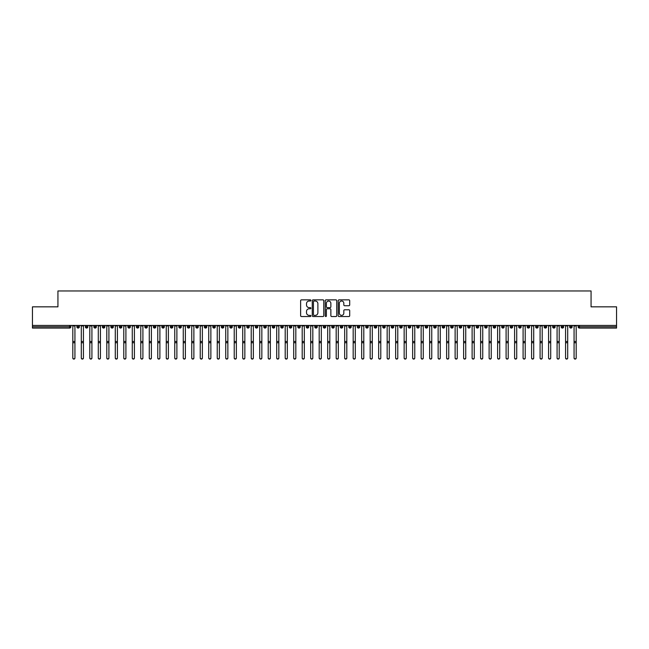 <?xml version="1.0" encoding="UTF-8"?>
<svg xmlns="http://www.w3.org/2000/svg" width="649" height="649" viewBox="0 0 649 649"><rect width="100%" height="100%" fill="white"/><g stroke="black" fill="none" stroke-linecap="round" stroke-linejoin="round"><path stroke-width="0.97" d="M310.903 300.438A0.584 0.584 0 0 0 310.319 299.854L301.461 299.854A0.836 0.836 0 0 0 300.625 300.69L300.625 315.706A0.836 0.836 0 0 0 301.461 316.534L310.319 316.534A0.584 0.584 0 0 0 310.903 315.949A0.584 0.584 0 0 0 310.319 315.373L309.175 315.373A2.669 2.669 0 0 1 306.506 312.704L306.506 311.447A2.669 2.669 0 0 1 309.175 308.778L310.319 308.778A0.584 0.584 0 0 0 310.903 308.194A0.584 0.584 0 0 0 310.319 307.618L309.175 307.618A2.669 2.669 0 0 1 306.506 304.949L306.506 303.691A2.669 2.669 0 0 1 309.175 301.022L310.319 301.022A0.584 0.584 0 0 0 310.903 300.438M348.87 305.736A0.836 0.836 0 0 0 349.706 304.9L349.706 300.69A0.836 0.836 0 0 0 348.87 299.854L339.029 299.854A0.836 0.836 0 0 0 338.194 300.69L338.194 315.706A0.836 0.836 0 0 0 339.029 316.534L348.87 316.534A0.836 0.836 0 0 0 349.706 315.706L349.706 310.62A0.836 0.836 0 0 0 348.87 309.784L344.66 309.784A0.836 0.836 0 0 0 343.824 310.62L343.824 313.142A2.231 2.231 0 0 1 341.593 315.373A2.231 2.231 0 0 1 339.362 313.142L339.362 303.253A2.231 2.231 0 0 1 341.593 301.022A2.231 2.231 0 0 1 343.824 303.253L343.824 304.9A0.836 0.836 0 0 0 344.66 305.736L348.87 305.736M32.45 325.441L616.55 325.441L616.55 306.839L591.061 306.839L591.061 290.955L57.939 290.955L57.939 306.839L32.45 306.839L32.45 326.804L69.597 326.804L69.597 325.441M323.77 300.69A0.836 0.836 0 0 0 322.934 299.854L313.094 299.854A0.836 0.836 0 0 0 312.258 300.69L312.258 315.706A0.836 0.836 0 0 0 313.094 316.534L322.934 316.534A0.836 0.836 0 0 0 323.77 315.706L323.77 300.69M326.066 299.854L335.906 299.854A0.836 0.836 0 0 1 336.742 300.69L336.742 315.706A0.836 0.836 0 0 1 335.906 316.534L331.696 316.534A0.836 0.836 0 0 1 330.86 315.706L330.86 309.614A0.836 0.836 0 0 0 330.025 308.778L327.234 308.778A0.836 0.836 0 0 0 326.398 309.614L326.398 315.949A0.584 0.584 0 0 1 325.814 316.534A0.584 0.584 0 0 1 325.23 315.949L325.23 300.69A0.836 0.836 0 0 1 326.066 299.854M70.871 326.804L69.597 326.804L69.597 328.078A1.274 1.274 0 0 0 70.871 326.804L70.871 325.441L70.871 326.804A1.274 1.274 0 0 1 69.597 328.078L32.45 328.078L32.45 326.804M616.55 325.441L616.55 328.078L579.403 328.078A1.274 1.274 0 0 1 578.129 326.804L578.129 325.441M78.14 325.441L78.14 328.078A1.274 1.274 0 0 1 76.866 326.804L76.866 325.441M79.373 325.441L79.373 326.804A1.274 1.274 0 0 1 78.14 328.078A1.274 1.274 0 0 0 79.373 326.804L76.866 326.804A1.274 1.274 0 0 0 78.14 328.078M86.633 325.441L86.633 328.078A1.274 1.274 0 0 1 85.36 326.804L85.36 325.441L85.36 326.804A1.274 1.274 0 0 0 86.633 328.078A1.274 1.274 0 0 0 87.866 326.804L87.866 325.441M95.127 325.441L95.127 328.078A1.274 1.274 0 0 1 93.854 326.804L93.854 325.441L93.854 326.804A1.274 1.274 0 0 0 95.127 328.078A1.274 1.274 0 0 0 96.36 326.804L96.36 325.441M103.629 325.441L103.629 328.078A1.274 1.274 0 0 1 102.347 326.804L102.347 325.441L102.347 326.804A1.274 1.274 0 0 0 103.629 328.078A1.274 1.274 0 0 0 104.854 326.804L104.854 325.441M112.123 325.441L112.123 328.078A1.274 1.274 0 0 1 110.849 326.804L110.849 325.441L110.849 326.804A1.274 1.274 0 0 0 112.123 328.078A1.274 1.274 0 0 0 113.356 326.804L113.356 325.441M120.617 325.441L120.617 328.078A1.274 1.274 0 0 1 119.343 326.804L119.343 325.441L119.343 326.804A1.274 1.274 0 0 0 120.617 328.078A1.274 1.274 0 0 0 121.85 326.804L121.85 325.441M129.11 325.441L129.11 328.078A1.274 1.274 0 0 1 127.837 326.804L127.837 325.441L127.837 326.804A1.274 1.274 0 0 0 129.11 328.078A1.274 1.274 0 0 0 130.344 326.804L130.344 325.441M137.612 325.441L137.612 328.078A1.274 1.274 0 0 1 136.339 326.804L136.339 325.441L136.339 326.804A1.274 1.274 0 0 0 137.612 328.078A1.274 1.274 0 0 0 138.837 326.804L138.837 325.441M146.106 325.441L146.106 328.078A1.274 1.274 0 0 1 144.832 326.804L144.832 325.441L144.832 326.804A1.274 1.274 0 0 0 146.106 328.078A1.274 1.274 0 0 0 147.339 326.804L147.339 325.441M154.6 325.441L154.6 328.078A1.274 1.274 0 0 1 153.326 326.804L153.326 325.441L153.326 326.804A1.274 1.274 0 0 0 154.6 328.078A1.274 1.274 0 0 0 155.833 326.804L155.833 325.441M163.094 325.441L163.094 328.078A1.274 1.274 0 0 1 161.82 326.804L161.82 325.441L161.82 326.804A1.274 1.274 0 0 0 163.094 328.078A1.274 1.274 0 0 0 164.327 326.804L164.327 325.441M171.596 325.441L171.596 328.078A1.274 1.274 0 0 1 170.322 326.804L170.322 325.441L170.322 326.804A1.274 1.274 0 0 0 171.596 328.078A1.274 1.274 0 0 0 172.829 326.804L172.829 325.441M180.089 325.441L180.089 328.078A1.274 1.274 0 0 1 178.816 326.804A1.274 1.274 0 0 0 180.089 328.078A1.274 1.274 0 0 1 178.816 326.804L178.816 325.441M181.322 325.441L181.322 326.804A1.274 1.274 0 0 1 180.089 328.078A1.274 1.274 0 0 0 181.322 326.804L178.816 326.804M188.583 328.078A1.274 1.274 0 0 1 187.31 326.804L187.31 325.441L187.31 326.804A1.274 1.274 0 0 0 188.583 328.078A1.274 1.274 0 0 0 189.816 326.804L189.816 325.441L189.816 326.804A1.274 1.274 0 0 1 188.583 328.078L188.583 326.804L189.816 326.804M197.085 325.441L197.085 328.078A1.274 1.274 0 0 1 195.803 326.804L195.803 325.441L195.803 326.804A1.274 1.274 0 0 0 197.085 328.078A1.274 1.274 0 0 0 198.31 326.804L198.31 325.441M205.579 325.441L205.579 328.078A1.274 1.274 0 0 1 204.305 326.804L204.305 325.441L204.305 326.804A1.274 1.274 0 0 0 205.579 328.078A1.274 1.274 0 0 0 206.812 326.804L206.812 325.441M214.073 325.441L214.073 326.804L212.799 326.804L212.799 325.441L212.799 326.804A1.274 1.274 0 0 0 214.073 328.078A1.274 1.274 0 0 0 215.306 326.804L215.306 325.441L215.306 326.804A1.274 1.274 0 0 1 214.073 328.078A1.274 1.274 0 0 1 212.799 326.804A1.274 1.274 0 0 0 214.073 328.078L214.073 326.804L215.306 326.804M222.566 325.441L222.566 328.078A1.274 1.274 0 0 1 221.293 326.804L221.293 325.441L221.293 326.804A1.274 1.274 0 0 0 222.566 328.078A1.274 1.274 0 0 0 223.8 326.804L223.8 325.441M231.068 325.441L231.068 328.078A1.274 1.274 0 0 1 229.795 326.804L229.795 325.441L229.795 326.804A1.274 1.274 0 0 0 231.068 328.078A1.274 1.274 0 0 0 232.293 326.804L232.293 325.441M239.562 325.441L239.562 328.078A1.274 1.274 0 0 1 238.288 326.804L238.288 325.441L238.288 326.804A1.274 1.274 0 0 0 239.562 328.078A1.274 1.274 0 0 0 240.795 326.804L240.795 325.441M248.056 325.441L248.056 328.078A1.274 1.274 0 0 1 246.782 326.804L246.782 325.441M249.289 325.441L249.289 326.804A1.274 1.274 0 0 1 248.056 328.078A1.274 1.274 0 0 0 249.289 326.804L246.782 326.804A1.274 1.274 0 0 0 248.056 328.078M256.55 325.441L256.55 328.078A1.274 1.274 0 0 1 255.276 326.804L255.276 325.441L255.276 326.804A1.274 1.274 0 0 0 256.55 328.078A1.274 1.274 0 0 0 257.783 326.804L257.783 325.441M265.052 325.441L265.052 328.078A1.274 1.274 0 0 1 263.778 326.804L263.778 325.441M266.285 325.441L266.285 326.804A1.274 1.274 0 0 1 265.052 328.078A1.274 1.274 0 0 0 266.285 326.804L263.778 326.804A1.274 1.274 0 0 0 265.052 328.078M273.545 325.441L273.545 328.078A1.274 1.274 0 0 1 272.272 326.804L272.272 325.441M274.778 325.441L274.778 326.804A1.274 1.274 0 0 1 273.545 328.078A1.274 1.274 0 0 0 274.778 326.804L272.272 326.804A1.274 1.274 0 0 0 273.545 328.078M282.039 325.441L282.039 328.078A1.274 1.274 0 0 1 280.766 326.804A1.274 1.274 0 0 0 282.039 328.078A1.274 1.274 0 0 1 280.766 326.804L280.766 325.441M283.272 325.441L283.272 326.804L283.272 325.441M290.541 325.441L290.541 328.078A1.274 1.274 0 0 1 289.259 326.804L289.259 325.441M291.766 325.441L291.766 326.804A1.274 1.274 0 0 1 290.541 328.078A1.274 1.274 0 0 0 291.766 326.804L289.259 326.804A1.274 1.274 0 0 0 290.541 328.078M299.035 325.441L299.035 328.078A1.274 1.274 0 0 1 297.761 326.804L297.761 325.441M300.268 325.441L300.268 326.804A1.274 1.274 0 0 1 299.035 328.078A1.274 1.274 0 0 0 300.268 326.804L297.761 326.804A1.274 1.274 0 0 0 299.035 328.078M307.529 325.441L307.529 328.078A1.274 1.274 0 0 1 306.255 326.804L306.255 325.441M308.762 325.441L308.762 326.804A1.274 1.274 0 0 1 307.529 328.078A1.274 1.274 0 0 0 308.762 326.804L306.255 326.804A1.274 1.274 0 0 0 307.529 328.078M316.022 325.441L316.022 328.078A1.274 1.274 0 0 1 314.749 326.804L314.749 325.441M317.256 325.441L317.256 326.804A1.274 1.274 0 0 1 316.022 328.078A1.274 1.274 0 0 0 317.256 326.804L314.749 326.804A1.274 1.274 0 0 0 316.022 328.078M324.524 325.441L324.524 328.078A1.274 1.274 0 0 1 323.251 326.804L323.251 325.441M325.749 325.441L325.749 326.804L325.749 325.441M333.018 325.441L333.018 328.078A1.274 1.274 0 0 1 331.744 326.804L331.744 325.441M334.251 325.441L334.251 326.804A1.274 1.274 0 0 1 333.018 328.078A1.274 1.274 0 0 0 334.251 326.804L331.744 326.804A1.274 1.274 0 0 0 333.018 328.078M341.512 325.441L341.512 328.078A1.274 1.274 0 0 1 340.238 326.804L340.238 325.441L340.238 326.804A1.274 1.274 0 0 0 341.512 328.078A1.274 1.274 0 0 0 342.745 326.804L342.745 325.441M350.006 325.441L350.006 328.078A1.274 1.274 0 0 1 348.732 326.804L348.732 325.441M351.239 325.441L351.239 326.804L351.239 325.441M358.508 325.441L358.508 328.078A1.274 1.274 0 0 1 357.234 326.804A1.274 1.274 0 0 0 358.508 328.078A1.274 1.274 0 0 1 357.234 326.804L357.234 325.441M359.741 325.441L359.741 326.804L359.741 325.441M367.001 325.441L367.001 328.078A1.274 1.274 0 0 1 365.728 326.804L365.728 325.441L365.728 326.804A1.274 1.274 0 0 0 367.001 328.078A1.274 1.274 0 0 0 368.234 326.804L368.234 325.441M375.495 325.441L375.495 328.078A1.274 1.274 0 0 1 374.222 326.804A1.274 1.274 0 0 0 375.495 328.078A1.274 1.274 0 0 1 374.222 326.804L374.222 325.441M376.728 325.441L376.728 326.804A1.274 1.274 0 0 1 375.495 328.078A1.274 1.274 0 0 0 376.728 326.804L374.222 326.804M383.997 325.441L383.997 328.078A1.274 1.274 0 0 1 382.715 326.804L382.715 325.441L382.715 326.804A1.274 1.274 0 0 0 383.997 328.078A1.274 1.274 0 0 0 385.222 326.804L385.222 325.441M392.491 325.441L392.491 328.078A1.274 1.274 0 0 1 391.217 326.804L391.217 325.441M393.724 325.441L393.724 326.804L393.724 325.441M400.985 325.441L400.985 328.078A1.274 1.274 0 0 1 399.711 326.804A1.274 1.274 0 0 0 400.985 328.078A1.274 1.274 0 0 1 399.711 326.804L399.711 325.441M402.218 325.441L402.218 326.804L402.218 325.441M409.478 325.441L409.478 328.078A1.274 1.274 0 0 1 408.205 326.804L408.205 325.441M410.712 325.441L410.712 326.804L410.712 325.441M417.98 325.441L417.98 328.078A1.274 1.274 0 0 1 416.707 326.804L416.707 325.441M419.205 325.441L419.205 326.804A1.274 1.274 0 0 1 417.98 328.078A1.274 1.274 0 0 0 419.205 326.804L416.707 326.804A1.274 1.274 0 0 0 417.98 328.078M426.474 325.441L426.474 328.078A1.274 1.274 0 0 1 425.2 326.804A1.274 1.274 0 0 0 426.474 328.078A1.274 1.274 0 0 1 425.2 326.804L425.2 325.441M427.707 325.441L427.707 326.804A1.274 1.274 0 0 1 426.474 328.078A1.274 1.274 0 0 0 427.707 326.804L425.2 326.804M434.968 325.441L434.968 328.078A1.274 1.274 0 0 1 433.694 326.804A1.274 1.274 0 0 0 434.968 328.078A1.274 1.274 0 0 1 433.694 326.804L433.694 325.441M436.201 325.441L436.201 326.804L436.201 325.441M443.462 325.441L443.462 328.078A1.274 1.274 0 0 1 442.188 326.804L442.188 325.441L442.188 326.804A1.274 1.274 0 0 0 443.462 328.078A1.274 1.274 0 0 0 444.695 326.804L444.695 325.441M451.964 325.441L451.964 328.078A1.274 1.274 0 0 1 450.69 326.804A1.274 1.274 0 0 0 451.964 328.078A1.274 1.274 0 0 1 450.69 326.804L450.69 325.441M453.197 325.441L453.197 326.804A1.274 1.274 0 0 1 451.964 328.078A1.274 1.274 0 0 0 453.197 326.804L450.69 326.804M460.457 325.441L460.457 328.078A1.274 1.274 0 0 1 459.184 326.804A1.274 1.274 0 0 0 460.457 328.078A1.274 1.274 0 0 1 459.184 326.804L459.184 325.441M461.69 325.441L461.69 326.804L461.69 325.441M468.951 325.441L468.951 328.078A1.274 1.274 0 0 1 467.678 326.804L467.678 325.441M470.184 325.441L470.184 326.804L470.184 325.441M477.453 325.441L477.453 328.078A1.274 1.274 0 0 1 476.171 326.804A1.274 1.274 0 0 0 477.453 328.078A1.274 1.274 0 0 1 476.171 326.804L476.171 325.441M478.678 325.441L478.678 326.804L478.678 325.441M485.947 325.441L485.947 328.078A1.274 1.274 0 0 1 484.673 326.804A1.274 1.274 0 0 0 485.947 328.078A1.274 1.274 0 0 1 484.673 326.804L484.673 325.441M487.18 325.441L487.18 326.804L487.18 325.441M494.441 325.441L494.441 328.078A1.274 1.274 0 0 1 493.167 326.804A1.274 1.274 0 0 0 494.441 328.078A1.274 1.274 0 0 1 493.167 326.804L493.167 325.441M495.674 325.441L495.674 326.804A1.274 1.274 0 0 1 494.441 328.078A1.274 1.274 0 0 0 495.674 326.804L493.167 326.804M502.934 325.441L502.934 328.078A1.274 1.274 0 0 1 501.661 326.804L501.661 325.441M504.168 325.441L504.168 326.804L504.168 325.441M511.436 325.441L511.436 328.078A1.274 1.274 0 0 1 510.163 326.804A1.274 1.274 0 0 0 511.436 328.078A1.274 1.274 0 0 1 510.163 326.804L510.163 325.441M512.661 325.441L512.661 326.804L512.661 325.441M519.93 325.441L519.93 328.078A1.274 1.274 0 0 1 518.656 326.804A1.274 1.274 0 0 0 519.93 328.078A1.274 1.274 0 0 1 518.656 326.804L518.656 325.441M521.163 325.441L521.163 326.804L521.163 325.441M528.424 325.441L528.424 328.078A1.274 1.274 0 0 1 527.15 326.804A1.274 1.274 0 0 0 528.424 328.078A1.274 1.274 0 0 1 527.15 326.804L527.15 325.441M529.657 325.441L529.657 326.804L529.657 325.441M536.918 325.441L536.918 328.078A1.274 1.274 0 0 1 535.644 326.804A1.274 1.274 0 0 0 536.918 328.078A1.274 1.274 0 0 1 535.644 326.804L535.644 325.441M538.151 325.441L538.151 326.804L538.151 325.441M545.42 325.441L545.42 328.078A1.274 1.274 0 0 1 544.146 326.804L544.146 325.441M546.653 325.441L546.653 326.804L546.653 325.441M553.913 325.441L553.913 328.078A1.274 1.274 0 0 1 552.64 326.804A1.274 1.274 0 0 0 553.913 328.078A1.274 1.274 0 0 1 552.64 326.804L552.64 325.441M555.146 325.441L555.146 326.804A1.274 1.274 0 0 1 553.913 328.078A1.274 1.274 0 0 0 555.146 326.804L552.64 326.804M562.407 325.441L562.407 328.078A1.274 1.274 0 0 1 561.134 326.804L561.134 325.441M563.64 325.441L563.64 326.804L563.64 325.441M570.909 328.078A1.274 1.274 0 0 1 569.627 326.804L569.627 325.441L569.627 326.804A1.274 1.274 0 0 0 570.909 328.078A1.274 1.274 0 0 0 572.134 326.804L572.134 325.441L572.134 326.804A1.274 1.274 0 0 1 570.909 328.078L570.909 326.804L572.134 326.804M188.583 325.441L188.583 326.804L187.31 326.804M282.039 328.078A1.274 1.274 0 0 0 283.272 326.804A1.274 1.274 0 0 1 282.039 328.078M324.524 328.078A1.274 1.274 0 0 0 325.749 326.804A1.274 1.274 0 0 1 324.524 328.078A1.274 1.274 0 0 1 323.251 326.804L325.749 326.804M350.006 328.078A1.274 1.274 0 0 0 351.239 326.804A1.274 1.274 0 0 1 350.006 328.078A1.274 1.274 0 0 1 348.732 326.804L351.239 326.804M358.508 328.078A1.274 1.274 0 0 0 359.741 326.804A1.274 1.274 0 0 1 358.508 328.078M392.491 328.078A1.274 1.274 0 0 0 393.724 326.804A1.274 1.274 0 0 1 392.491 328.078A1.274 1.274 0 0 1 391.217 326.804L393.724 326.804M400.985 328.078A1.274 1.274 0 0 0 402.218 326.804A1.274 1.274 0 0 1 400.985 328.078M409.478 328.078A1.274 1.274 0 0 0 410.712 326.804A1.274 1.274 0 0 1 409.478 328.078A1.274 1.274 0 0 1 408.205 326.804L410.712 326.804M434.968 328.078A1.274 1.274 0 0 0 436.201 326.804A1.274 1.274 0 0 1 434.968 328.078M460.457 328.078A1.274 1.274 0 0 0 461.69 326.804A1.274 1.274 0 0 1 460.457 328.078M468.951 328.078A1.274 1.274 0 0 0 470.184 326.804A1.274 1.274 0 0 1 468.951 328.078A1.274 1.274 0 0 1 467.678 326.804L470.184 326.804M477.453 328.078A1.274 1.274 0 0 0 478.678 326.804A1.274 1.274 0 0 1 477.453 328.078M485.947 328.078A1.274 1.274 0 0 0 487.18 326.804A1.274 1.274 0 0 1 485.947 328.078M502.934 328.078A1.274 1.274 0 0 0 504.168 326.804A1.274 1.274 0 0 1 502.934 328.078A1.274 1.274 0 0 1 501.661 326.804L504.168 326.804M511.436 328.078A1.274 1.274 0 0 0 512.661 326.804A1.274 1.274 0 0 1 511.436 328.078M519.93 328.078A1.274 1.274 0 0 0 521.163 326.804A1.274 1.274 0 0 1 519.93 328.078M528.424 328.078A1.274 1.274 0 0 0 529.657 326.804A1.274 1.274 0 0 1 528.424 328.078M536.918 328.078A1.274 1.274 0 0 0 538.151 326.804A1.274 1.274 0 0 1 536.918 328.078M545.42 328.078A1.274 1.274 0 0 0 546.653 326.804A1.274 1.274 0 0 1 545.42 328.078A1.274 1.274 0 0 1 544.146 326.804L546.653 326.804M570.909 325.441L570.909 326.804L569.627 326.804M562.407 328.078A1.274 1.274 0 0 0 563.64 326.804A1.274 1.274 0 0 1 562.407 328.078A1.274 1.274 0 0 1 561.134 326.804L563.64 326.804M579.403 328.078A1.274 1.274 0 0 1 578.129 326.804A1.274 1.274 0 0 0 579.403 328.078L579.403 326.804L616.55 326.804M314.011 301.022A0.584 0.584 0 0 0 313.426 301.607L313.426 314.789A0.584 0.584 0 0 0 314.011 315.373L315.219 315.373A2.669 2.669 0 0 0 317.888 312.704L317.888 303.691A2.669 2.669 0 0 0 315.219 301.022L314.011 301.022M330.86 303.302A2.231 2.231 0 0 0 328.629 301.071A2.231 2.231 0 0 0 326.398 303.302L326.398 306.782A0.836 0.836 0 0 0 327.234 307.618L330.025 307.618A0.836 0.836 0 0 0 330.86 306.782L330.86 303.302M74.927 358.045A1.063 1.038 180 0 1 73.864 359.092A1.063 1.038 180 0 1 72.81 358.045L72.81 357.826A1.063 1.038 -0 0 0 73.864 358.865A1.063 1.038 -0 0 0 74.927 357.826L74.927 342.964M72.81 325.441L72.81 357.826M74.927 325.441L74.927 357.826M83.429 358.045A1.063 1.038 180 0 1 82.366 359.092A1.063 1.038 180 0 1 81.303 358.045L81.303 357.826A1.063 1.038 -0 0 0 82.366 358.865A1.063 1.038 -0 0 0 83.429 357.826L83.429 342.964M91.923 358.045A1.063 1.038 180 0 1 90.86 359.092A1.063 1.038 180 0 1 89.797 358.045L89.797 357.826A1.063 1.038 -0 0 0 90.86 358.865A1.063 1.038 -0 0 0 91.923 357.826L91.923 342.964M100.417 358.045A1.063 1.038 180 0 1 99.354 359.092A1.063 1.038 180 0 1 98.291 358.045L98.291 357.826A1.063 1.038 -0 0 0 99.354 358.865A1.063 1.038 -0 0 0 100.417 357.826L100.417 342.964M108.91 358.045A1.063 1.038 180 0 1 107.856 359.092A1.063 1.038 180 0 1 106.793 358.045L106.793 357.826A1.063 1.038 -0 0 0 107.856 358.865A1.063 1.038 -0 0 0 108.91 357.826L108.91 342.964M81.303 325.441L81.303 357.826M83.429 325.441L83.429 357.826M89.797 325.441L89.797 357.826M91.923 325.441L91.923 357.826M98.291 325.441L98.291 357.826M100.417 325.441L100.417 357.826M106.793 325.441L106.793 357.826M108.91 325.441L108.91 357.826M117.412 358.045A1.063 1.038 180 0 1 116.349 359.092A1.063 1.038 180 0 1 115.287 358.045L115.287 357.826A1.063 1.038 -0 0 0 116.349 358.865A1.063 1.038 -0 0 0 117.412 357.826L117.412 342.964M115.287 325.441L115.287 357.826M117.412 325.441L117.412 357.826M125.906 358.045A1.063 1.038 180 0 1 124.843 359.092A1.063 1.038 180 0 1 123.781 358.045L123.781 357.826A1.063 1.038 -0 0 0 124.843 358.865A1.063 1.038 -0 0 0 125.906 357.826L125.906 342.964M134.4 358.045A1.063 1.038 180 0 1 133.337 359.092A1.063 1.038 180 0 1 132.274 358.045L132.274 357.826A1.063 1.038 -0 0 0 133.337 358.865A1.063 1.038 -0 0 0 134.4 357.826L134.4 342.964M142.902 358.045A1.063 1.038 180 0 1 141.839 359.092A1.063 1.038 180 0 1 140.776 358.045L140.776 357.826A1.063 1.038 -0 0 0 141.839 358.865A1.063 1.038 -0 0 0 142.902 357.826L142.902 342.964M151.395 358.045A1.063 1.038 180 0 1 150.333 359.092A1.063 1.038 180 0 1 149.27 358.045L149.27 357.826A1.063 1.038 -0 0 0 150.333 358.865A1.063 1.038 -0 0 0 151.395 357.826L151.395 342.964M123.781 325.441L123.781 357.826M125.906 325.441L125.906 357.826M132.274 325.441L132.274 357.826M134.4 325.441L134.4 357.826M140.776 325.441L140.776 357.826M142.902 325.441L142.902 357.826M149.27 325.441L149.27 357.826M151.395 325.441L151.395 357.826M159.889 358.045A1.063 1.038 180 0 1 158.827 359.092A1.063 1.038 180 0 1 157.764 358.045L157.764 357.826A1.063 1.038 -0 0 0 158.827 358.865A1.063 1.038 -0 0 0 159.889 357.826L159.889 342.964M168.383 358.045A1.063 1.038 180 0 1 167.32 359.092A1.063 1.038 180 0 1 166.266 358.045L166.266 357.826A1.063 1.038 -0 0 0 167.32 358.865A1.063 1.038 -0 0 0 168.383 357.826L168.383 342.964M176.885 358.045A1.063 1.038 180 0 1 175.822 359.092A1.063 1.038 180 0 1 174.759 358.045L174.759 357.826A1.063 1.038 -0 0 0 175.822 358.865A1.063 1.038 -0 0 0 176.885 357.826L176.885 342.964M185.379 358.045A1.063 1.038 180 0 1 184.316 359.092A1.063 1.038 180 0 1 183.253 358.045L183.253 357.826A1.063 1.038 -0 0 0 184.316 358.865A1.063 1.038 -0 0 0 185.379 357.826L185.379 342.964M193.873 358.045A1.063 1.038 180 0 1 192.81 359.092A1.063 1.038 180 0 1 191.747 358.045L191.747 357.826A1.063 1.038 -0 0 0 192.81 358.865A1.063 1.038 -0 0 0 193.873 357.826L193.873 342.964M157.764 325.441L157.764 357.826M159.889 325.441L159.889 357.826M166.266 325.441L166.266 357.826M168.383 325.441L168.383 357.826M174.759 325.441L174.759 357.826M176.885 325.441L176.885 357.826M183.253 325.441L183.253 357.826M185.379 325.441L185.379 357.826M191.747 325.441L191.747 357.826M193.873 325.441L193.873 357.826M202.366 358.045A1.063 1.038 180 0 1 201.312 359.092A1.063 1.038 180 0 1 200.249 358.045L200.249 357.826A1.063 1.038 -0 0 0 201.312 358.865A1.063 1.038 -0 0 0 202.366 357.826L202.366 342.964M200.249 325.441L200.249 357.826M202.366 325.441L202.366 357.826M210.868 358.045A1.063 1.038 180 0 1 209.805 359.092A1.063 1.038 180 0 1 208.743 358.045L208.743 357.826A1.063 1.038 -0 0 0 209.805 358.865A1.063 1.038 -0 0 0 210.868 357.826L210.868 342.964M208.743 325.441L208.743 357.826M210.868 325.441L210.868 357.826M219.362 358.045A1.063 1.038 180 0 1 218.299 359.092A1.063 1.038 180 0 1 217.237 358.045L217.237 357.826A1.063 1.038 -0 0 0 218.299 358.865A1.063 1.038 -0 0 0 219.362 357.826L219.362 342.964M217.237 325.441L217.237 357.826M219.362 325.441L219.362 357.826M227.856 358.045A1.063 1.038 180 0 1 226.793 359.092A1.063 1.038 180 0 1 225.73 358.045L225.73 357.826A1.063 1.038 -0 0 0 226.793 358.865A1.063 1.038 -0 0 0 227.856 357.826L227.856 342.964M225.73 358.045L225.73 325.441M227.856 325.441L227.856 357.826M236.358 358.045A1.063 1.038 180 0 1 235.295 359.092A1.063 1.038 180 0 1 234.232 358.045L234.232 357.826A1.063 1.038 -0 0 0 235.295 358.865A1.063 1.038 -0 0 0 236.358 357.826L236.358 342.964M234.232 325.441L234.232 357.826M236.358 325.441L236.358 357.826M244.851 358.045A1.063 1.038 180 0 1 243.789 359.092A1.063 1.038 180 0 1 242.726 358.045L242.726 357.826A1.063 1.038 -0 0 0 243.789 358.865A1.063 1.038 -0 0 0 244.851 357.826L244.851 342.964M242.726 325.441L242.726 357.826M244.851 325.441L244.851 357.826M253.345 358.045A1.063 1.038 180 0 1 252.283 359.092A1.063 1.038 180 0 1 251.22 358.045L251.22 357.826A1.063 1.038 -0 0 0 252.283 358.865A1.063 1.038 -0 0 0 253.345 357.826L253.345 342.964M251.22 325.441L251.22 357.826M253.345 325.441L253.345 357.826M261.839 358.045A1.063 1.038 180 0 1 260.776 359.092A1.063 1.038 180 0 1 259.722 358.045L259.722 357.826A1.063 1.038 -0 0 0 260.776 358.865A1.063 1.038 -0 0 0 261.839 357.826L261.839 342.964M259.722 325.441L259.722 357.826M261.839 325.441L261.839 357.826M270.341 358.045A1.063 1.038 180 0 1 269.278 359.092A1.063 1.038 180 0 1 268.215 358.045L268.215 357.826A1.063 1.038 -0 0 0 269.278 358.865A1.063 1.038 -0 0 0 270.341 357.826L270.341 342.964M268.215 358.045L268.215 325.441M270.341 325.441L270.341 357.826M278.835 358.045A1.063 1.038 180 0 1 277.772 359.092A1.063 1.038 180 0 1 276.709 358.045L276.709 357.826A1.063 1.038 -0 0 0 277.772 358.865A1.063 1.038 -0 0 0 278.835 357.826L278.835 342.964M276.709 325.441L276.709 357.826M278.835 325.441L278.835 357.826M287.329 358.045A1.063 1.038 180 0 1 286.266 359.092A1.063 1.038 180 0 1 285.203 358.045L285.203 357.826A1.063 1.038 -0 0 0 286.266 358.865A1.063 1.038 -0 0 0 287.329 357.826L287.329 342.964M285.203 325.441L285.203 357.826M287.329 325.441L287.329 357.826M295.822 358.045A1.063 1.038 180 0 1 294.768 359.092A1.063 1.038 180 0 1 293.705 358.045L293.705 357.826A1.063 1.038 -0 0 0 294.768 358.865A1.063 1.038 -0 0 0 295.822 357.826L295.822 342.964M293.705 325.441L293.705 357.826M295.822 325.441L295.822 357.826M304.324 358.045A1.063 1.038 180 0 1 303.261 359.092A1.063 1.038 180 0 1 302.199 358.045L302.199 357.826A1.063 1.038 -0 0 0 303.261 358.865A1.063 1.038 -0 0 0 304.324 357.826L304.324 342.964M302.199 325.441L302.199 357.826M304.324 325.441L304.324 357.826M312.818 358.045A1.063 1.038 180 0 1 311.755 359.092A1.063 1.038 180 0 1 310.693 358.045L310.693 357.826A1.063 1.038 -0 0 0 311.755 358.865A1.063 1.038 -0 0 0 312.818 357.826L312.818 342.964M310.693 325.441L310.693 357.826M312.818 325.441L312.818 357.826M321.312 358.045A1.063 1.038 180 0 1 320.249 359.092A1.063 1.038 180 0 1 319.186 358.045L319.186 357.826A1.063 1.038 -0 0 0 320.249 358.865A1.063 1.038 -0 0 0 321.312 357.826L321.312 342.964M319.186 325.441L319.186 357.826M321.312 325.441L321.312 357.826M329.814 358.045A1.063 1.038 180 0 1 328.751 359.092A1.063 1.038 180 0 1 327.688 358.045L327.688 357.826A1.063 1.038 -0 0 0 328.751 358.865A1.063 1.038 -0 0 0 329.814 357.826L329.814 342.964M327.688 325.441L327.688 357.826M329.814 325.441L329.814 357.826M338.307 358.045A1.063 1.038 180 0 1 337.245 359.092A1.063 1.038 180 0 1 336.182 358.045L336.182 357.826A1.063 1.038 -0 0 0 337.245 358.865A1.063 1.038 -0 0 0 338.307 357.826L338.307 342.964M336.182 325.441L336.182 357.826M338.307 325.441L338.307 357.826M346.801 358.045A1.063 1.038 180 0 1 345.739 359.092A1.063 1.038 180 0 1 344.676 358.045L344.676 357.826A1.063 1.038 -0 0 0 345.739 358.865A1.063 1.038 -0 0 0 346.801 357.826L346.801 342.964M344.676 358.045L344.676 325.441M346.801 325.441L346.801 357.826M355.295 358.045A1.063 1.038 180 0 1 354.232 359.092A1.063 1.038 180 0 1 353.178 358.045L353.178 357.826A1.063 1.038 -0 0 0 354.232 358.865A1.063 1.038 -0 0 0 355.295 357.826L355.295 342.964M353.178 358.045L353.178 325.441M355.295 325.441L355.295 357.826M363.797 358.045A1.063 1.038 180 0 1 362.734 359.092A1.063 1.038 180 0 1 361.671 358.045L361.671 357.826A1.063 1.038 -0 0 0 362.734 358.865A1.063 1.038 -0 0 0 363.797 357.826L363.797 342.964M361.671 325.441L361.671 357.826M363.797 325.441L363.797 357.826M372.291 358.045A1.063 1.038 180 0 1 371.228 359.092A1.063 1.038 180 0 1 370.165 358.045L370.165 357.826A1.063 1.038 -0 0 0 371.228 358.865A1.063 1.038 -0 0 0 372.291 357.826L372.291 342.964M370.165 325.441L370.165 357.826M372.291 325.441L372.291 357.826M380.785 358.045A1.063 1.038 180 0 1 379.722 359.092A1.063 1.038 180 0 1 378.659 358.045L378.659 357.826A1.063 1.038 -0 0 0 379.722 358.865A1.063 1.038 -0 0 0 380.785 357.826L380.785 342.964M378.659 325.441L378.659 357.826M380.785 325.441L380.785 357.826M389.278 358.045A1.063 1.038 180 0 1 388.224 359.092A1.063 1.038 180 0 1 387.161 358.045L387.161 357.826A1.063 1.038 -0 0 0 388.224 358.865A1.063 1.038 -0 0 0 389.278 357.826L389.278 342.964M387.161 325.441L387.161 357.826M389.278 325.441L389.278 357.826M397.78 358.045A1.063 1.038 180 0 1 396.717 359.092A1.063 1.038 180 0 1 395.655 358.045L395.655 357.826A1.063 1.038 -0 0 0 396.717 358.865A1.063 1.038 -0 0 0 397.78 357.826L397.78 342.964M395.655 325.441L395.655 357.826M397.78 325.441L397.78 357.826M406.274 358.045A1.063 1.038 180 0 1 405.211 359.092A1.063 1.038 180 0 1 404.149 358.045L404.149 357.826A1.063 1.038 -0 0 0 405.211 358.865A1.063 1.038 -0 0 0 406.274 357.826L406.274 342.964M404.149 325.441L404.149 357.826M406.274 325.441L406.274 357.826M414.768 358.045A1.063 1.038 180 0 1 413.705 359.092A1.063 1.038 180 0 1 412.642 358.045L412.642 357.826A1.063 1.038 -0 0 0 413.705 358.865A1.063 1.038 -0 0 0 414.768 357.826L414.768 342.964M412.642 325.441L412.642 357.826M414.768 325.441L414.768 357.826M423.27 358.045A1.063 1.038 180 0 1 422.207 359.092A1.063 1.038 180 0 1 421.144 358.045L421.144 357.826A1.063 1.038 -0 0 0 422.207 358.865A1.063 1.038 -0 0 0 423.27 357.826L423.27 342.964M421.144 325.441L421.144 357.826M423.27 325.441L423.27 357.826M431.763 358.045A1.063 1.038 180 0 1 430.701 359.092A1.063 1.038 180 0 1 429.638 358.045L429.638 357.826A1.063 1.038 -0 0 0 430.701 358.865A1.063 1.038 -0 0 0 431.763 357.826L431.763 342.964M429.638 325.441L429.638 357.826M431.763 325.441L431.763 357.826M440.257 358.045A1.063 1.038 180 0 1 439.195 359.092A1.063 1.038 180 0 1 438.132 358.045L438.132 357.826A1.063 1.038 -0 0 0 439.195 358.865A1.063 1.038 -0 0 0 440.257 357.826L440.257 342.964M438.132 325.441L438.132 357.826M440.257 325.441L440.257 357.826M448.751 358.045A1.063 1.038 180 0 1 447.688 359.092A1.063 1.038 180 0 1 446.634 358.045L446.634 357.826A1.063 1.038 -0 0 0 447.688 358.865A1.063 1.038 -0 0 0 448.751 357.826L448.751 342.964M446.634 325.441L446.634 357.826M448.751 325.441L448.751 357.826M457.253 358.045A1.063 1.038 180 0 1 456.19 359.092A1.063 1.038 180 0 1 455.127 358.045L455.127 357.826A1.063 1.038 -0 0 0 456.19 358.865A1.063 1.038 -0 0 0 457.253 357.826L457.253 342.964M455.127 325.441L455.127 357.826M457.253 325.441L457.253 357.826M465.747 358.045A1.063 1.038 180 0 1 464.684 359.092A1.063 1.038 180 0 1 463.621 358.045L463.621 357.826A1.063 1.038 -0 0 0 464.684 358.865A1.063 1.038 -0 0 0 465.747 357.826L465.747 342.964M463.621 325.441L463.621 357.826M465.747 325.441L465.747 357.826M474.241 358.045A1.063 1.038 180 0 1 473.178 359.092A1.063 1.038 180 0 1 472.115 358.045L472.115 357.826A1.063 1.038 -0 0 0 473.178 358.865A1.063 1.038 -0 0 0 474.241 357.826L474.241 342.964M472.115 325.441L472.115 357.826M474.241 325.441L474.241 357.826M482.734 358.045A1.063 1.038 180 0 1 481.68 359.092A1.063 1.038 180 0 1 480.617 358.045L480.617 357.826A1.063 1.038 -0 0 0 481.68 358.865A1.063 1.038 -0 0 0 482.734 357.826L482.734 342.964M480.617 325.441L480.617 357.826M482.734 325.441L482.734 357.826M491.236 358.045A1.063 1.038 180 0 1 490.173 359.092A1.063 1.038 180 0 1 489.111 358.045L489.111 357.826A1.063 1.038 -0 0 0 490.173 358.865A1.063 1.038 -0 0 0 491.236 357.826L491.236 342.964M489.111 325.441L489.111 357.826M491.236 325.441L491.236 357.826M499.73 358.045A1.063 1.038 180 0 1 498.667 359.092A1.063 1.038 180 0 1 497.605 358.045L497.605 357.826A1.063 1.038 -0 0 0 498.667 358.865A1.063 1.038 -0 0 0 499.73 357.826L499.73 342.964M497.605 325.441L497.605 357.826M499.73 325.441L499.73 357.826M508.224 358.045A1.063 1.038 180 0 1 507.161 359.092A1.063 1.038 180 0 1 506.098 358.045L506.098 357.826A1.063 1.038 -0 0 0 507.161 358.865A1.063 1.038 -0 0 0 508.224 357.826L508.224 342.964M506.098 325.441L506.098 357.826M508.224 325.441L508.224 357.826M516.726 358.045A1.063 1.038 180 0 1 515.663 359.092A1.063 1.038 180 0 1 514.6 358.045L514.6 357.826A1.063 1.038 -0 0 0 515.663 358.865A1.063 1.038 -0 0 0 516.726 357.826L516.726 342.964M514.6 325.441L514.6 357.826M516.726 325.441L516.726 357.826M525.219 358.045A1.063 1.038 180 0 1 524.157 359.092A1.063 1.038 180 0 1 523.094 358.045L523.094 357.826A1.063 1.038 -0 0 0 524.157 358.865A1.063 1.038 -0 0 0 525.219 357.826L525.219 342.964M523.094 325.441L523.094 357.826M525.219 325.441L525.219 357.826M533.713 358.045A1.063 1.038 180 0 1 532.651 359.092A1.063 1.038 180 0 1 531.588 358.045L531.588 357.826A1.063 1.038 -0 0 0 532.651 358.865A1.063 1.038 -0 0 0 533.713 357.826L533.713 342.964M531.588 325.441L531.588 357.826M533.713 325.441L533.713 357.826M542.207 358.045A1.063 1.038 180 0 1 541.144 359.092A1.063 1.038 180 0 1 540.09 358.045L540.09 357.826A1.063 1.038 -0 0 0 541.144 358.865A1.063 1.038 -0 0 0 542.207 357.826L542.207 342.964M540.09 325.441L540.09 357.826M542.207 325.441L542.207 357.826M550.709 358.045A1.063 1.038 180 0 1 549.646 359.092A1.063 1.038 180 0 1 548.583 358.045L548.583 357.826A1.063 1.038 -0 0 0 549.646 358.865A1.063 1.038 -0 0 0 550.709 357.826L550.709 342.964M548.583 325.441L548.583 357.826M550.709 325.441L550.709 357.826M559.203 358.045A1.063 1.038 180 0 1 558.14 359.092A1.063 1.038 180 0 1 557.077 358.045L557.077 357.826A1.063 1.038 -0 0 0 558.14 358.865A1.063 1.038 -0 0 0 559.203 357.826L559.203 342.964M557.077 325.441L557.077 357.826M559.203 325.441L559.203 357.826M567.697 358.045A1.063 1.038 180 0 1 566.634 359.092A1.063 1.038 180 0 1 565.571 358.045L565.571 357.826A1.063 1.038 -0 0 0 566.634 358.865A1.063 1.038 -0 0 0 567.697 357.826L567.697 342.964M565.571 325.441L565.571 357.826M567.697 325.441L567.697 357.826M576.19 358.045A1.063 1.038 180 0 1 575.136 359.092A1.063 1.038 180 0 1 574.073 358.045L574.073 357.826A1.063 1.038 -0 0 0 575.136 358.865A1.063 1.038 -0 0 0 576.19 357.826L576.19 342.964M574.073 325.441L574.073 357.826M576.19 325.441L576.19 357.826M579.403 325.441L579.403 326.804L578.129 326.804M85.36 326.804A1.274 1.274 0 0 0 86.633 328.078A1.274 1.274 0 0 0 87.866 326.804L85.36 326.804M93.854 326.804A1.274 1.274 0 0 0 95.127 328.078A1.274 1.274 0 0 0 96.36 326.804L93.854 326.804M102.347 326.804A1.274 1.274 0 0 0 103.629 328.078A1.274 1.274 0 0 0 104.854 326.804L102.347 326.804M110.849 326.804A1.274 1.274 0 0 0 112.123 328.078A1.274 1.274 0 0 0 113.356 326.804L110.849 326.804M119.343 326.804L121.85 326.804A1.274 1.274 0 0 1 120.617 328.078M127.837 326.804A1.274 1.274 0 0 0 129.11 328.078A1.274 1.274 0 0 0 130.344 326.804L127.837 326.804M136.339 326.804L138.837 326.804A1.274 1.274 0 0 1 137.612 328.078M144.832 326.804A1.274 1.274 0 0 0 146.106 328.078A1.274 1.274 0 0 0 147.339 326.804L144.832 326.804M153.326 326.804A1.274 1.274 0 0 0 154.6 328.078A1.274 1.274 0 0 0 155.833 326.804L153.326 326.804M161.82 326.804A1.274 1.274 0 0 0 163.094 328.078A1.274 1.274 0 0 0 164.327 326.804L161.82 326.804M170.322 326.804A1.274 1.274 0 0 0 171.596 328.078A1.274 1.274 0 0 0 172.829 326.804L170.322 326.804M195.803 326.804L198.31 326.804A1.274 1.274 0 0 1 197.085 328.078M204.305 326.804A1.274 1.274 0 0 0 205.579 328.078A1.274 1.274 0 0 0 206.812 326.804L204.305 326.804M221.293 326.804L223.8 326.804A1.274 1.274 0 0 1 222.566 328.078M229.795 326.804A1.274 1.274 0 0 0 231.068 328.078A1.274 1.274 0 0 0 232.293 326.804L229.795 326.804M238.288 326.804L240.795 326.804A1.274 1.274 0 0 1 239.562 328.078M255.276 326.804L257.783 326.804A1.274 1.274 0 0 1 256.55 328.078M280.766 326.804L283.272 326.804M340.238 326.804L342.745 326.804A1.274 1.274 0 0 1 341.512 328.078M357.234 326.804L359.741 326.804M365.728 326.804A1.274 1.274 0 0 0 367.001 328.078A1.274 1.274 0 0 0 368.234 326.804L365.728 326.804M382.715 326.804L385.222 326.804A1.274 1.274 0 0 1 383.997 328.078M399.711 326.804L402.218 326.804M433.694 326.804L436.201 326.804M442.188 326.804A1.274 1.274 0 0 0 443.462 328.078A1.274 1.274 0 0 0 444.695 326.804L442.188 326.804M459.184 326.804L461.69 326.804M476.171 326.804L478.678 326.804M484.673 326.804L487.18 326.804M510.163 326.804L512.661 326.804M518.656 326.804L521.163 326.804M527.15 326.804L529.657 326.804M535.644 326.804L538.151 326.804M74.927 325.936L72.81 325.936M74.927 341.496L72.81 341.496M74.927 342.737L72.81 342.737M83.429 325.936L81.303 325.936M83.429 341.496L81.303 341.496M83.429 342.737L81.303 342.737M91.923 325.936L89.797 325.936M91.923 341.496L89.797 341.496M91.923 342.737L89.797 342.737M100.417 325.936L98.291 325.936M100.417 341.496L98.291 341.496M100.417 342.737L98.291 342.737M108.91 325.936L106.793 325.936M108.91 341.496L106.793 341.496M108.91 342.737L106.793 342.737M117.412 325.936L115.287 325.936M117.412 341.496L115.287 341.496M117.412 342.737L115.287 342.737M125.906 325.936L123.781 325.936M125.906 341.496L123.781 341.496M125.906 342.737L123.781 342.737M134.4 325.936L132.274 325.936M134.4 341.496L132.274 341.496M134.4 342.737L132.274 342.737M142.902 325.936L140.776 325.936M142.902 341.496L140.776 341.496M142.902 342.737L140.776 342.737M151.395 325.936L149.27 325.936M151.395 341.496L149.27 341.496M151.395 342.737L149.27 342.737M159.889 325.936L157.764 325.936M159.889 341.496L157.764 341.496M159.889 342.737L157.764 342.737M168.383 325.936L166.266 325.936M168.383 341.496L166.266 341.496M168.383 342.737L166.266 342.737M176.885 325.936L174.759 325.936M176.885 341.496L174.759 341.496M176.885 342.737L174.759 342.737M185.379 325.936L183.253 325.936M185.379 341.496L183.253 341.496M185.379 342.737L183.253 342.737M193.873 325.936L191.747 325.936M193.873 341.496L191.747 341.496M193.873 342.737L191.747 342.737M202.366 325.936L200.249 325.936M202.366 341.496L200.249 341.496M202.366 342.737L200.249 342.737M210.868 325.936L208.743 325.936M210.868 341.496L208.743 341.496M210.868 342.737L208.743 342.737M219.362 325.936L217.237 325.936M219.362 341.496L217.237 341.496M219.362 342.737L217.237 342.737M227.856 325.936L225.73 325.936M227.856 341.496L225.73 341.496M227.856 342.737L225.73 342.737M236.358 325.936L234.232 325.936M236.358 341.496L234.232 341.496M236.358 342.737L234.232 342.737M244.851 325.936L242.726 325.936M244.851 341.496L242.726 341.496M244.851 342.737L242.726 342.737M253.345 325.936L251.22 325.936M253.345 341.496L251.22 341.496M253.345 342.737L251.22 342.737M261.839 325.936L259.722 325.936M261.839 341.496L259.722 341.496M261.839 342.737L259.722 342.737M270.341 325.936L268.215 325.936M270.341 341.496L268.215 341.496M270.341 342.737L268.215 342.737M278.835 325.936L276.709 325.936M278.835 341.496L276.709 341.496M278.835 342.737L276.709 342.737M287.329 325.936L285.203 325.936M287.329 341.496L285.203 341.496M287.329 342.737L285.203 342.737M295.822 325.936L293.705 325.936M295.822 341.496L293.705 341.496M295.822 342.737L293.705 342.737M304.324 325.936L302.199 325.936M304.324 341.496L302.199 341.496M304.324 342.737L302.199 342.737M312.818 325.936L310.693 325.936M312.818 341.496L310.693 341.496M312.818 342.737L310.693 342.737M321.312 325.936L319.186 325.936M321.312 341.496L319.186 341.496M321.312 342.737L319.186 342.737M329.814 325.936L327.688 325.936M329.814 341.496L327.688 341.496M329.814 342.737L327.688 342.737M338.307 325.936L336.182 325.936M338.307 341.496L336.182 341.496M338.307 342.737L336.182 342.737M346.801 325.936L344.676 325.936M346.801 341.496L344.676 341.496M346.801 342.737L344.676 342.737M355.295 325.936L353.178 325.936M355.295 341.496L353.178 341.496M355.295 342.737L353.178 342.737M363.797 325.936L361.671 325.936M363.797 341.496L361.671 341.496M363.797 342.737L361.671 342.737M372.291 325.936L370.165 325.936M372.291 341.496L370.165 341.496M372.291 342.737L370.165 342.737M380.785 325.936L378.659 325.936M380.785 341.496L378.659 341.496M380.785 342.737L378.659 342.737M389.278 325.936L387.161 325.936M389.278 341.496L387.161 341.496M389.278 342.737L387.161 342.737M397.78 325.936L395.655 325.936M397.78 341.496L395.655 341.496M397.78 342.737L395.655 342.737M406.274 325.936L404.149 325.936M406.274 341.496L404.149 341.496M406.274 342.737L404.149 342.737M414.768 325.936L412.642 325.936M414.768 341.496L412.642 341.496M414.768 342.737L412.642 342.737M423.27 325.936L421.144 325.936M423.27 341.496L421.144 341.496M423.27 342.737L421.144 342.737M431.763 325.936L429.638 325.936M431.763 341.496L429.638 341.496M431.763 342.737L429.638 342.737M440.257 325.936L438.132 325.936M440.257 341.496L438.132 341.496M440.257 342.737L438.132 342.737M448.751 325.936L446.634 325.936M448.751 341.496L446.634 341.496M448.751 342.737L446.634 342.737M457.253 325.936L455.127 325.936M457.253 341.496L455.127 341.496M457.253 342.737L455.127 342.737M465.747 325.936L463.621 325.936M465.747 341.496L463.621 341.496M465.747 342.737L463.621 342.737M474.241 325.936L472.115 325.936M474.241 341.496L472.115 341.496M474.241 342.737L472.115 342.737M482.734 325.936L480.617 325.936M482.734 341.496L480.617 341.496M482.734 342.737L480.617 342.737M491.236 325.936L489.111 325.936M491.236 341.496L489.111 341.496M491.236 342.737L489.111 342.737M499.73 325.936L497.605 325.936M499.73 341.496L497.605 341.496M499.73 342.737L497.605 342.737M508.224 325.936L506.098 325.936M508.224 341.496L506.098 341.496M508.224 342.737L506.098 342.737M516.726 325.936L514.6 325.936M516.726 341.496L514.6 341.496M516.726 342.737L514.6 342.737M525.219 325.936L523.094 325.936M525.219 341.496L523.094 341.496M525.219 342.737L523.094 342.737M533.713 325.936L531.588 325.936M533.713 341.496L531.588 341.496M533.713 342.737L531.588 342.737M542.207 325.936L540.09 325.936M542.207 341.496L540.09 341.496M542.207 342.737L540.09 342.737M550.709 325.936L548.583 325.936M550.709 341.496L548.583 341.496M550.709 342.737L548.583 342.737M559.203 325.936L557.077 325.936M559.203 341.496L557.077 341.496M559.203 342.737L557.077 342.737M567.697 325.936L565.571 325.936M567.697 341.496L565.571 341.496M567.697 342.737L565.571 342.737M576.19 325.936L574.073 325.936M576.19 341.496L574.073 341.496M576.19 342.737L574.073 342.737"/></g></svg>
